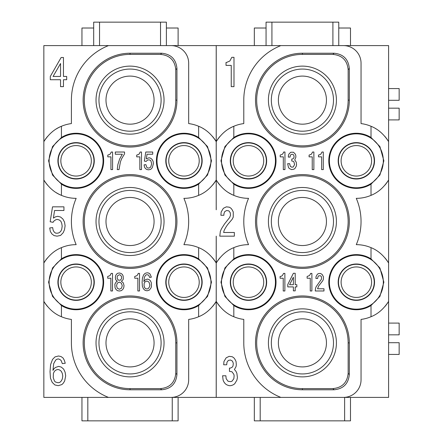 <?xml version="1.0" encoding="UTF-8"?>
<svg xmlns="http://www.w3.org/2000/svg" width="443" height="443" viewBox="0 0 443 443"><rect width="100%" height="100%" fill="white"/><g stroke="black" fill="none" stroke-linecap="round" stroke-linejoin="round"><path stroke-width="0.66" d="M388.6 108.175L399.154 108.175L399.154 119.903L388.6 119.903M388.6 88.567L399.154 88.567L399.154 100.295L388.6 100.295M254.332 45.601L254.332 28.014L266.06 28.014L266.06 45.601L266.06 22.15L332.903 22.15L332.903 45.601M338.762 45.601L338.762 22.15L332.903 22.15M281.25 276.249L280.098 276.465L280.098 278.226L283.227 278.226L283.227 290.979L284.877 290.979L284.877 273.392L283.559 273.392L282.407 275.59L281.25 276.249M254.332 397.399L254.332 420.85L344.626 420.85L344.626 397.399L334.172 397.399M356.355 187.788A26.973 26.973 0 0 0 383.328 160.815A26.973 26.973 0 0 0 356.355 133.847A26.973 26.973 0 0 0 329.382 160.815A26.973 26.973 0 0 0 356.355 187.788M343.458 45.601A17.587 17.587 0 0 1 361.045 63.194L361.045 123.586A37.522 37.522 0 0 1 371.012 126.272L371.012 137.48A27.555 27.555 0 0 0 328.795 160.815A27.555 27.555 0 0 0 371.012 184.15L371.012 195.357A37.522 37.522 0 0 1 356.277 198.342A58.631 58.631 0 0 1 356.277 244.658A37.522 37.522 0 0 1 371.012 247.643L371.012 258.85A27.555 27.555 0 0 0 328.795 282.185A27.555 27.555 0 0 0 371.012 305.52L371.012 316.728A37.522 37.522 0 0 1 361.045 319.414L361.045 379.806A17.587 17.587 0 0 1 343.458 397.399L216.234 397.399L216.234 262.976C221.04 255.495 226.899 250.384 233.815 247.643A37.522 37.522 0 0 1 248.551 244.658A58.631 58.631 0 0 1 248.551 198.342A37.522 37.522 0 0 1 233.815 195.357L233.815 184.15A27.555 27.555 0 0 0 276.028 160.815A27.555 27.555 0 0 0 233.815 137.48L233.815 126.272A37.522 37.522 0 0 1 243.783 123.586L243.783 100.129A58.631 58.631 0 0 1 280.862 45.601L388.6 45.601L388.6 397.399L343.458 397.399M371.012 137.48L379.906 146.567L383.871 160.815L379.906 175.068L371.012 184.15M350.491 397.399L350.491 420.85L344.626 420.85M283.476 152.68L282.484 154.219L280.181 155.1L280.181 156.855L283.31 156.855L283.31 169.608L284.96 169.608L284.96 152.021L283.642 152.021L283.476 152.68M388.6 342.705L399.154 342.705L399.154 354.433L388.6 354.433M388.6 323.097L399.154 323.097L399.154 334.825L388.6 334.825M280.862 397.399A58.631 58.631 0 0 1 243.783 342.871L243.783 319.414A37.522 37.522 0 0 1 233.815 316.728L233.815 305.52A27.555 27.555 0 0 0 276.028 282.185A27.555 27.555 0 0 0 233.815 258.85L233.815 247.643M233.815 305.52L224.917 296.433L220.957 282.185L224.917 267.932L233.815 258.85M248.473 255.212A26.973 26.973 0 0 0 221.5 282.185A26.973 26.973 0 0 0 248.473 309.153A26.973 26.973 0 0 0 275.441 282.185A26.973 26.973 0 0 0 248.473 255.212M338.762 22.15L338.762 28.014L350.491 28.014L350.491 45.601M248.473 187.788A26.973 26.973 0 0 0 275.441 160.815A26.973 26.973 0 0 0 248.473 133.847A26.973 26.973 0 0 0 221.5 160.815A26.973 26.973 0 0 0 248.473 187.788M233.228 160.815A15.245 15.245 0 0 0 248.473 176.059A15.245 15.245 0 0 0 263.718 160.815A15.245 15.245 0 0 0 248.473 145.57A15.245 15.245 0 0 0 233.228 160.815M232.154 209.772L231.058 208.31L229.408 207.208L226.384 206.842L223.361 208.31L221.162 211.97L220.885 215.27L223.909 215.27L223.909 213.803L224.734 211.604L226.655 210.508L228.854 210.874L230.233 212.706L230.504 215.27L229.679 217.469L224.457 224.064L221.434 228.832L220.337 231.396L219.789 236.158L234.353 236.158L234.353 232.492L223.632 232.492L224.186 230.294L225.559 227.73L227.48 224.8L232.154 219.302L233.256 217.103L233.256 211.97L232.154 209.772M371.599 160.815A15.245 15.245 0 0 0 356.355 145.57A15.245 15.245 0 0 0 341.11 160.815A15.245 15.245 0 0 0 356.355 176.059A15.245 15.245 0 0 0 371.599 160.815M309.092 155.1L309.092 156.855L312.226 156.855L312.226 169.608L313.877 169.608L313.877 152.021L312.559 152.021L311.401 154.219L309.092 155.1M296.223 162.132L296.555 164.774L296.223 166.313L294.905 168.512L293.914 169.171L291.61 169.608L289.301 168.512L288.476 167.41L287.651 163.672L289.628 163.672L290.287 166.313L291.771 167.194L293.255 166.972L294.578 164.552L293.914 161.916L293.255 161.258L291.771 161.036L291.771 159.059L293.094 158.838L293.914 157.736L294.08 156.196L293.587 154.878L292.43 154.219L291.112 154.441L290.287 155.537L290.126 157.077L288.31 157.077L288.476 155.1L289.135 153.782L290.785 152.242L293.421 152.242L295.071 153.782L295.73 155.1L295.896 157.077L294.739 159.934L296.223 162.132M356.355 300.066A17.881 17.881 0 0 0 374.235 282.185A17.881 17.881 0 0 0 356.355 264.299A17.881 17.881 0 0 0 338.474 282.185A17.881 17.881 0 0 0 356.355 300.066L356.355 300.36A18.174 18.174 0 0 0 374.529 282.185A18.174 18.174 0 0 0 356.355 264.006A18.174 18.174 0 0 0 338.181 282.185A18.174 18.174 0 0 0 356.355 300.36M356.355 178.701A17.881 17.881 0 0 0 374.235 160.815A17.881 17.881 0 0 0 356.355 142.934A17.881 17.881 0 0 0 338.474 160.815A17.881 17.881 0 0 0 356.355 178.701L356.355 178.994A18.174 18.174 0 0 0 374.529 160.815A18.174 18.174 0 0 0 356.355 142.64A18.174 18.174 0 0 0 338.181 160.815A18.174 18.174 0 0 0 356.355 178.994M248.473 142.64A18.174 18.174 0 0 0 230.294 160.815A18.174 18.174 0 0 0 248.473 178.994A18.174 18.174 0 0 0 266.647 160.815A18.174 18.174 0 0 0 248.473 142.64M219.977 136.4A37.522 37.522 0 0 0 216.234 141.605C221.04 134.129 226.899 129.018 233.815 126.272A37.522 37.522 0 0 0 228.638 128.957M224.108 132.274A37.522 37.522 0 0 1 225.133 131.427M248.473 178.701A17.881 17.881 0 0 0 266.354 160.815A17.881 17.881 0 0 0 248.473 142.934A17.881 17.881 0 0 0 230.587 160.815A17.881 17.881 0 0 0 248.473 178.701M371.599 282.185A15.245 15.245 0 0 0 356.355 266.941A15.245 15.245 0 0 0 341.11 282.185A15.245 15.245 0 0 0 356.355 297.43A15.245 15.245 0 0 0 371.599 282.185M248.473 300.36A18.174 18.174 0 0 0 266.647 282.185A18.174 18.174 0 0 0 248.473 264.006A18.174 18.174 0 0 0 230.294 282.185A18.174 18.174 0 0 0 248.473 300.36M248.473 264.299A17.881 17.881 0 0 0 230.587 282.185A17.881 17.881 0 0 0 248.473 300.066A17.881 17.881 0 0 0 266.354 282.185A17.881 17.881 0 0 0 248.473 264.299M233.228 282.185A15.245 15.245 0 0 0 248.473 297.43A15.245 15.245 0 0 0 263.718 282.185A15.245 15.245 0 0 0 248.473 266.941A15.245 15.245 0 0 0 233.228 282.185M356.355 255.212A26.973 26.973 0 0 0 329.382 282.185A26.973 26.973 0 0 0 356.355 309.153A26.973 26.973 0 0 0 383.328 282.185A26.973 26.973 0 0 0 356.355 255.212M302.414 69.058A31.076 31.076 0 0 1 333.49 100.129A31.076 31.076 0 0 1 302.414 131.206A31.076 31.076 0 0 1 271.337 100.129A31.076 31.076 0 0 1 302.414 69.058M302.414 76.091A24.038 24.038 0 0 1 326.452 100.129A24.038 24.038 0 0 1 302.414 124.173A24.038 24.038 0 0 1 278.376 100.129A24.038 24.038 0 0 1 302.414 76.091M302.414 373.942A31.076 31.076 0 0 0 333.49 342.871A31.076 31.076 0 0 0 302.414 311.794A31.076 31.076 0 0 0 271.337 342.871A31.076 31.076 0 0 0 302.414 373.942M302.414 366.909A24.038 24.038 0 0 1 278.376 342.871A24.038 24.038 0 0 1 302.414 318.827A24.038 24.038 0 0 1 326.452 342.871A24.038 24.038 0 0 1 302.414 366.909M302.414 252.576A31.076 31.076 0 0 0 333.49 221.5A31.076 31.076 0 0 0 302.414 190.424A31.076 31.076 0 0 0 271.337 221.5A31.076 31.076 0 0 0 302.414 252.576M302.414 245.538A24.038 24.038 0 0 1 278.376 221.5A24.038 24.038 0 0 1 302.414 197.462A24.038 24.038 0 0 1 326.452 221.5A24.038 24.038 0 0 1 302.414 245.538M302.414 388.6L332.903 388.6C342.162 387.697 347.24 382.619 348.148 373.36L348.148 342.871A45.734 45.734 0 0 0 302.414 297.137A45.734 45.734 0 0 0 256.68 342.871A45.734 45.734 0 0 0 302.414 388.6L302.414 389.774L334.072 389.774C343.331 388.871 348.414 383.788 349.317 374.529L348.148 373.36M302.414 308.86A34.006 34.006 0 0 1 336.42 342.871A34.006 34.006 0 0 1 302.414 376.877A34.006 34.006 0 0 1 268.408 342.871A34.006 34.006 0 0 1 302.414 308.86M348.148 100.129L348.148 69.64C347.24 60.381 342.162 55.303 332.903 54.4L302.414 54.4A45.734 45.734 0 0 0 256.68 100.129A45.734 45.734 0 0 0 302.414 145.863A45.734 45.734 0 0 0 348.148 100.129L349.317 100.129L349.317 68.471C348.414 59.212 343.331 54.129 334.072 53.226L332.903 54.4M302.414 66.123A34.006 34.006 0 0 1 336.42 100.129A34.006 34.006 0 0 1 302.414 134.14A34.006 34.006 0 0 1 268.408 100.129A34.006 34.006 0 0 1 302.414 66.123M349.317 374.529L349.317 342.871A46.908 46.908 0 0 0 302.414 295.963A46.908 46.908 0 0 0 255.506 342.871A46.908 46.908 0 0 0 302.414 389.774M302.414 174.592A46.908 46.908 0 0 0 255.506 221.5A46.908 46.908 0 0 0 302.414 268.408A46.908 46.908 0 0 0 349.317 221.5A46.908 46.908 0 0 0 302.414 174.592M302.414 175.766A45.734 45.734 0 0 0 256.68 221.5A45.734 45.734 0 0 0 302.414 267.234A45.734 45.734 0 0 0 348.148 221.5A45.734 45.734 0 0 0 302.414 175.766M348.148 69.64L349.317 68.471M302.414 54.4L302.414 53.226A46.908 46.908 0 0 0 255.506 100.129A46.908 46.908 0 0 0 302.414 147.037A46.908 46.908 0 0 0 349.317 100.129M230.554 368.083L229.452 368.083L229.452 371.378L231.927 371.743L233.849 374.313L234.125 375.775L233.849 378.71L231.927 381.273L230.554 381.639L228.079 381.273L226.151 378.71L225.88 375.775L222.58 375.775L223.128 380.172L223.953 382.004L225.332 383.837L226.977 384.939L229.175 385.67L230.825 385.67L233.024 384.939L234.674 383.837L236.872 380.172L237.42 377.608L236.872 373.211L235.776 371.012L234.397 369.545L236.047 366.616L236.324 364.783L236.047 361.482L234.951 359.284L233.849 357.822L232.198 356.72L229.175 356.355L226.151 357.822L223.953 361.482L223.682 364.783L226.705 364.783L226.977 362.219L228.355 360.386L230.554 360.021L232.475 361.117L233.3 363.315L233.024 365.885L232.475 366.981L230.554 368.083M302.414 53.226L334.072 53.226M302.414 187.494A34.006 34.006 0 0 1 336.42 221.5A34.006 34.006 0 0 1 302.414 255.506A34.006 34.006 0 0 1 268.408 221.5A34.006 34.006 0 0 1 302.414 187.494M212.468 306.6A37.522 37.522 0 0 0 216.212 301.395L216.212 397.399L43.846 397.399L43.846 262.998C48.652 255.506 54.517 250.389 61.433 247.643A37.522 37.522 0 0 1 76.168 244.658A58.631 58.631 0 0 1 76.168 198.342A37.522 37.522 0 0 1 61.433 195.357L61.433 184.15A27.555 27.555 0 0 0 103.651 160.815A27.555 27.555 0 0 0 61.433 137.48L61.433 126.272A37.522 37.522 0 0 1 71.401 123.586L71.401 100.129A58.631 58.631 0 0 1 108.485 45.601L216.212 45.601L216.212 141.605C211.405 134.129 205.546 129.018 198.636 126.272L198.636 137.48A27.555 27.555 0 0 0 156.418 160.815A27.555 27.555 0 0 0 198.636 184.15L198.636 195.357A37.522 37.522 0 0 1 183.9 198.342A58.631 58.631 0 0 1 183.9 244.658A37.522 37.522 0 0 1 198.636 247.643C205.546 250.384 211.405 255.495 216.212 262.976L216.212 236.158M384.856 306.589A37.522 37.522 0 0 0 388.6 301.373C383.793 308.865 377.929 313.982 371.012 316.728M375.487 128.536A37.522 37.522 0 0 1 376.19 128.963M379.695 131.433A37.522 37.522 0 0 1 380.725 132.28M384.856 136.411A37.522 37.522 0 0 1 388.6 141.627C383.793 134.135 377.929 129.018 371.012 126.272M228.638 192.672A37.522 37.522 0 0 0 233.815 195.357C226.899 192.616 221.04 187.505 216.234 180.024L216.234 45.601L280.862 45.601M226.567 62.457L226.019 62.457L226.019 65.392L231.24 65.392L231.24 86.645L233.987 86.645L233.987 57.33L231.789 57.33L229.862 60.996L226.567 62.457M310.41 274.051L309.424 275.59L307.115 276.465L307.115 278.226L310.25 278.226L310.25 290.979L311.894 290.979L311.894 273.392L310.576 273.392L310.41 274.051M321.507 279.107L321.507 276.908L320.682 275.806L318.7 275.806L317.875 276.908L317.714 278.448L315.898 278.448L316.064 276.465L317.382 274.267L318.373 273.608L320.184 273.392L322 274.267L323.318 276.465L323.484 277.567L323.318 279.544L322.659 280.868L318.7 285.923L317.548 288.781L323.977 288.781L323.977 290.979L315.239 290.979L315.571 288.122L316.23 286.582L321.507 279.107M318.506 155.1L320.815 154.219L321.972 152.021L323.29 152.021L323.29 169.608L321.64 169.608L321.64 156.855L318.506 156.855L318.506 155.1M293.382 286.909L287.778 286.909L287.778 284.495L293.382 273.281L295.199 273.281L295.199 284.711L296.849 284.711L296.849 286.909L295.199 286.909L295.199 290.868L293.382 290.868L293.382 286.909M371.012 258.85L379.906 267.932L383.871 282.185L379.906 296.433L371.012 305.52M233.815 316.728C226.899 313.982 221.04 308.871 216.234 301.395A37.522 37.522 0 0 0 219.977 306.6M384.856 185.218A37.522 37.522 0 0 0 388.6 180.002C383.793 187.494 377.929 192.611 371.012 195.357M371.012 247.643C377.929 250.389 383.793 255.506 388.6 262.998A37.522 37.522 0 0 0 384.856 257.782M233.815 184.15L224.917 175.068L220.957 160.815L224.917 146.567L233.815 137.48M216.234 206.842L216.234 209.772L216.212 206.842M216.234 236.158L216.234 262.976A37.522 37.522 0 0 1 219.977 257.765M334.072 389.774L332.903 388.6M115.291 154.23L115.291 152.021L124.538 152.021L124.538 153.904L121.692 158.66L120.446 161.756L119.023 169.608L117.245 169.608L117.866 164.63L119.649 158.993L122.312 154.23L115.291 154.23M379.695 252.803A37.522 37.522 0 0 1 380.725 253.651M380.725 189.349A37.522 37.522 0 0 1 379.695 190.197M212.468 185.235A37.522 37.522 0 0 0 216.212 180.024L216.212 209.772L216.234 180.024A37.522 37.522 0 0 0 219.977 185.235M293.382 277.235L289.589 284.711L293.382 284.711L293.382 277.235M208.337 189.355A37.522 37.522 0 0 1 207.313 190.202M207.313 252.798A37.522 37.522 0 0 1 208.337 253.645M212.468 257.765A37.522 37.522 0 0 1 216.212 262.976L216.212 301.395C211.405 308.871 205.546 313.982 198.636 316.728A37.522 37.522 0 0 1 188.668 319.414L188.668 379.806A17.587 17.587 0 0 1 171.076 397.399M81.955 45.601L81.955 28.014L93.683 28.014L93.683 45.601L93.683 22.15L160.521 22.15L160.521 45.601M178.114 45.601L178.114 28.014L166.385 28.014L166.385 22.15L160.521 22.15M166.385 22.15L166.385 45.601M199.217 282.185A15.245 15.245 0 0 0 183.978 266.941A15.245 15.245 0 0 0 168.733 282.185A15.245 15.245 0 0 0 183.978 297.43A15.245 15.245 0 0 0 199.217 282.185M183.978 300.066A17.881 17.881 0 0 0 201.858 282.185A17.881 17.881 0 0 0 183.978 264.299A17.881 17.881 0 0 0 166.092 282.185A17.881 17.881 0 0 0 183.978 300.066L183.978 300.36A18.174 18.174 0 0 0 202.152 282.185A18.174 18.174 0 0 0 183.978 264.006A18.174 18.174 0 0 0 165.798 282.185A18.174 18.174 0 0 0 183.978 300.36M183.978 255.212A26.973 26.973 0 0 0 157.005 282.185A26.973 26.973 0 0 0 183.978 309.153A26.973 26.973 0 0 0 210.946 282.185A26.973 26.973 0 0 0 183.978 255.212M198.636 247.643L198.636 258.85A27.555 27.555 0 0 0 156.418 282.185A27.555 27.555 0 0 0 198.636 305.52L198.636 316.728M198.636 258.85L207.529 267.932L211.488 282.185L207.529 296.433L198.636 305.52M108.485 397.399A58.631 58.631 0 0 1 71.401 342.871L71.401 319.414A37.522 37.522 0 0 1 61.433 316.728L61.433 305.52A27.555 27.555 0 0 0 103.651 282.185A27.555 27.555 0 0 0 61.433 258.85L61.433 247.643M171.076 45.601A17.587 17.587 0 0 1 188.668 63.194L188.668 123.586A37.522 37.522 0 0 1 198.636 126.272M130.032 389.774L161.695 389.774C170.954 388.871 176.037 383.788 176.94 374.529L176.94 342.871A46.908 46.908 0 0 0 130.032 295.963A46.908 46.908 0 0 0 83.129 342.871A46.908 46.908 0 0 0 130.032 389.774L130.032 388.6L160.521 388.6C169.78 387.697 174.863 382.619 175.766 373.36L175.766 342.871A45.734 45.734 0 0 0 130.032 297.137A45.734 45.734 0 0 0 84.303 342.871A45.734 45.734 0 0 0 130.032 388.6M176.94 100.129L176.94 68.471C176.037 59.212 170.954 54.129 161.695 53.226L130.032 53.226A46.908 46.908 0 0 0 83.129 100.129A46.908 46.908 0 0 0 130.032 147.037A46.908 46.908 0 0 0 176.94 100.129L175.766 100.129L175.766 69.64C174.863 60.381 169.78 55.303 160.521 54.4L130.032 54.4A45.734 45.734 0 0 0 84.303 100.129A45.734 45.734 0 0 0 130.032 145.863A45.734 45.734 0 0 0 175.766 100.129M138.033 274.051L137.042 275.59L134.733 276.465L134.733 278.226L137.867 278.226L137.867 290.979L139.517 290.979L139.517 273.392L138.199 273.392L138.033 274.051M110.85 290.979L112.5 290.979L112.5 273.392L111.182 273.392L110.025 275.59L107.715 276.465L107.715 278.226L110.85 278.226L110.85 290.979M107.799 155.1L107.799 156.855L110.933 156.855L110.933 169.608L112.583 169.608L112.583 152.021L111.259 152.021L110.108 154.219L107.799 155.1M139.85 156.855L139.85 169.608L141.494 169.608L141.494 152.021L140.176 152.021L139.024 154.219L136.715 155.1L136.715 156.855L139.85 156.855M130.032 268.408A46.908 46.908 0 0 0 176.94 221.5A46.908 46.908 0 0 0 130.032 174.592A46.908 46.908 0 0 0 83.129 221.5A46.908 46.908 0 0 0 130.032 268.408M152.724 154.23L147.032 154.23L146.317 158.882L148.986 157.774L150.675 158.217L152.099 159.43L153.079 161.313L153.433 163.528L152.276 167.731L150.675 169.387L148.543 169.83L146.76 169.497L145.426 168.506L144.451 166.956L144.097 164.851L145.874 164.63L146.76 167.288L147.563 167.952L148.543 168.063L149.695 167.842L150.764 166.956L151.656 163.749L150.853 160.759L149.878 159.984L147.74 159.873L146.14 161.424L144.363 161.091L145.786 152.021L152.724 152.021L152.724 154.23M115.318 277.623L115.584 275.856L116.387 274.306L117.633 273.309L119.322 272.977L121.011 273.42L122.346 274.416L123.143 275.967L123.326 278.841L122.966 279.838L121.365 281.167L123.326 282.933L124.034 285.702L123.68 287.911L122.7 289.572L121.188 290.68L119.411 291.012L117.45 290.68L116.027 289.462L115.053 287.8L114.875 284.151L116.21 281.826L117.362 281.167L115.761 279.838L115.318 277.623M149.313 290.137L147.093 290.802L145.044 290.359L143.443 288.808L142.375 286.267L142.109 282.28L142.463 277.966L143.621 274.87L145.132 273.32L147.27 272.766L148.782 273.098L150.027 273.984L151.362 277.196L149.579 277.412L148.87 275.535L148.067 274.87L146.29 274.76L145.581 275.203L144.335 277.412L143.886 281.51L145.404 279.738L147.358 279.073L148.959 279.516L150.382 280.735L151.273 282.612L151.451 286.488L151.002 287.922L149.313 290.137M130.032 308.86A34.006 34.006 0 0 1 164.043 342.871A34.006 34.006 0 0 1 130.032 376.877A34.006 34.006 0 0 1 96.026 342.871A34.006 34.006 0 0 1 130.032 308.86M130.032 373.942A31.076 31.076 0 0 0 161.108 342.871A31.076 31.076 0 0 0 130.032 311.794A31.076 31.076 0 0 0 98.961 342.871A31.076 31.076 0 0 0 130.032 373.942M130.032 366.909A24.038 24.038 0 0 1 105.993 342.871A24.038 24.038 0 0 1 130.032 318.827A24.038 24.038 0 0 1 154.075 342.871A24.038 24.038 0 0 1 130.032 366.909M93.683 45.601L93.683 39.737M130.032 124.173A24.038 24.038 0 0 1 105.993 100.129A24.038 24.038 0 0 1 130.032 76.091A24.038 24.038 0 0 1 154.075 100.129A24.038 24.038 0 0 1 130.032 124.173M130.032 69.058A31.076 31.076 0 0 1 161.108 100.129A31.076 31.076 0 0 1 130.032 131.206A31.076 31.076 0 0 1 98.961 100.129A31.076 31.076 0 0 1 130.032 69.058M130.032 66.123A34.006 34.006 0 0 1 164.043 100.129A34.006 34.006 0 0 1 130.032 134.14A34.006 34.006 0 0 1 96.026 100.129A34.006 34.006 0 0 1 130.032 66.123M160.521 54.4L161.695 53.226M175.766 69.64L176.94 68.471M130.032 245.538A24.038 24.038 0 0 1 105.993 221.5A24.038 24.038 0 0 1 130.032 197.462A24.038 24.038 0 0 1 154.075 221.5A24.038 24.038 0 0 1 130.032 245.538M130.032 252.576A31.076 31.076 0 0 0 161.108 221.5A31.076 31.076 0 0 0 130.032 190.424A31.076 31.076 0 0 0 98.961 221.5A31.076 31.076 0 0 0 130.032 252.576M130.032 187.494A34.006 34.006 0 0 1 164.043 221.5A34.006 34.006 0 0 1 130.032 255.506A34.006 34.006 0 0 1 96.026 221.5A34.006 34.006 0 0 1 130.032 187.494M130.032 175.766A45.734 45.734 0 0 0 84.303 221.5A45.734 45.734 0 0 0 130.032 267.234A45.734 45.734 0 0 0 175.766 221.5A45.734 45.734 0 0 0 130.032 175.766M56.255 192.666A37.522 37.522 0 0 0 61.433 195.357C54.517 192.611 48.652 187.494 43.846 180.002L43.846 262.998A37.522 37.522 0 0 1 47.589 257.782M47.589 185.218A37.522 37.522 0 0 1 43.846 180.002L43.846 45.601L108.485 45.601M60.846 282.185A15.245 15.245 0 0 0 76.091 297.43A15.245 15.245 0 0 0 91.336 282.185A15.245 15.245 0 0 0 76.091 266.941A15.245 15.245 0 0 0 60.846 282.185M76.091 300.066A17.881 17.881 0 0 0 93.977 282.185A17.881 17.881 0 0 0 76.091 264.299A17.881 17.881 0 0 0 58.21 282.185A17.881 17.881 0 0 0 76.091 300.066M76.091 264.006A18.174 18.174 0 0 0 57.917 282.185A18.174 18.174 0 0 0 76.091 300.36A18.174 18.174 0 0 0 94.27 282.185A18.174 18.174 0 0 0 76.091 264.006M76.091 255.212A26.973 26.973 0 0 0 49.123 282.185A26.973 26.973 0 0 0 76.091 309.153A26.973 26.973 0 0 0 103.064 282.185A26.973 26.973 0 0 0 76.091 255.212M61.433 305.52L52.54 296.433L48.575 282.185L52.54 267.932L61.433 258.85M81.955 414.986L81.955 397.399L81.955 420.85L172.249 420.85L172.249 397.399L161.795 397.399M178.114 420.85L178.114 397.399L178.114 420.85L172.249 420.85M61.738 229.241L62.181 226.146L61.738 223.41L60.863 221.229L59.251 219.949L57.202 219.407L55.735 219.772L53.686 221.229L53.105 222.32L50.175 221.771L52.518 206.842L63.936 206.842L63.936 210.486L54.567 210.486L53.393 218.133L55.447 216.854L57.789 216.311L60.569 217.037L62.912 219.041L64.523 222.137L65.104 225.78L64.523 229.601L63.205 232.697L60.569 235.432L57.053 236.158L54.129 235.61L51.931 233.97L50.319 231.423L49.732 227.962L52.662 227.602L53.105 230.15L54.129 231.971L55.447 233.062L57.053 233.245L58.958 232.88L60.713 231.423L61.738 229.241M47.589 136.411A37.522 37.522 0 0 0 43.846 141.627C48.652 134.135 54.517 129.018 61.433 126.272A37.522 37.522 0 0 0 56.255 128.963M51.72 132.28A37.522 37.522 0 0 1 52.75 131.433M203.104 128.531A37.522 37.522 0 0 1 203.808 128.957M207.313 131.427A37.522 37.522 0 0 1 208.337 132.274M212.468 136.4A37.522 37.522 0 0 1 216.212 141.605L216.212 180.024C211.405 187.505 205.546 192.616 198.636 195.357M198.636 137.48L207.529 146.567L211.488 160.815L207.529 175.068L198.636 184.15M183.978 187.788A26.973 26.973 0 0 0 210.946 160.815A26.973 26.973 0 0 0 183.978 133.847A26.973 26.973 0 0 0 157.005 160.815A26.973 26.973 0 0 0 183.978 187.788M183.978 178.994A18.174 18.174 0 0 0 202.152 160.815A18.174 18.174 0 0 0 183.978 142.64A18.174 18.174 0 0 0 165.798 160.815A18.174 18.174 0 0 0 183.978 178.994L183.978 178.701A17.881 17.881 0 0 0 201.858 160.815A17.881 17.881 0 0 0 183.978 142.934A17.881 17.881 0 0 0 166.092 160.815A17.881 17.881 0 0 0 183.978 178.701M199.217 160.815A15.245 15.245 0 0 0 183.978 145.57A15.245 15.245 0 0 0 168.733 160.815A15.245 15.245 0 0 0 183.978 176.059A15.245 15.245 0 0 0 199.217 160.815M61.123 57.512L63.465 57.512L63.465 76.451L66.688 76.451L66.688 79.729L63.465 79.729L63.465 86.645L60.541 86.645L60.541 79.729L50.292 79.729L50.292 76.451L61.123 57.512M53.071 76.451L60.541 76.451L60.541 63.521L53.071 76.451M61.433 184.15L52.54 175.068L48.575 160.815L52.54 146.567L61.433 137.48M76.091 187.788A26.973 26.973 0 0 0 103.064 160.815A26.973 26.973 0 0 0 76.091 133.847A26.973 26.973 0 0 0 49.123 160.815A26.973 26.973 0 0 0 76.091 187.788M76.091 142.64A18.174 18.174 0 0 0 57.917 160.815A18.174 18.174 0 0 0 76.091 178.994A18.174 18.174 0 0 0 94.27 160.815A18.174 18.174 0 0 0 76.091 142.64M76.091 178.701A17.881 17.881 0 0 0 93.977 160.815A17.881 17.881 0 0 0 76.091 142.934A17.881 17.881 0 0 0 58.21 160.815A17.881 17.881 0 0 0 76.091 178.701M60.846 160.815A15.245 15.245 0 0 0 76.091 176.059A15.245 15.245 0 0 0 91.336 160.815A15.245 15.245 0 0 0 76.091 145.57A15.245 15.245 0 0 0 60.846 160.815M61.433 316.728C54.517 313.982 48.652 308.865 43.846 301.373A37.522 37.522 0 0 0 47.589 306.589M50.463 378.206L50.026 371.649L50.613 364.55L52.512 359.45L55.004 356.903L58.515 355.989L61.007 356.537L63.056 357.994L64.373 360.358L65.248 363.271L62.325 363.637L61.151 360.541L59.833 359.45L58.221 358.902L56.903 359.267L55.735 359.998L53.686 363.637L52.955 370.376L53.98 368.737L55.441 367.463L58.664 366.367L61.3 367.097L63.642 369.102L65.104 372.198L65.691 375.836L64.667 380.936L63.349 383.123L61.882 384.579L58.221 385.67L54.854 384.945L52.219 382.392L50.463 378.206M55.441 382.027L58.077 382.758L59.833 382.392L61.3 380.936L62.325 378.931L62.762 376.018L62.325 373.471L61.3 371.284L59.689 370.01L57.928 369.462L56.028 370.01L54.417 371.284L53.393 373.471L53.243 377.657L54.417 380.936L55.441 382.027M176.94 374.529L175.766 373.36M161.695 389.774L160.521 388.6M116.564 285.702L117.273 288.243L119.411 289.24L121.454 288.243L122.257 285.702L121.365 283.155L119.322 282.047L117.273 283.155L116.564 285.702M117.722 275.635L117.185 276.515L117.185 278.619L118.431 280.17L120.297 280.17L121.543 278.73L121.543 276.515L120.297 274.97L119.411 274.749L117.722 275.635M144.158 283.387L144.069 285.934L144.778 287.922L146.112 288.919L148.067 288.808L149.579 286.71L149.85 284.938L148.959 282.064L146.915 280.956L144.778 282.064L144.158 283.387M271.924 45.601L271.924 22.15M260.196 420.85L260.196 397.399M348.148 342.871L349.317 342.871M99.542 45.601L99.542 22.15M130.032 54.4L130.032 53.226M87.819 420.85L87.819 397.399M175.766 342.871L176.94 342.871"/></g></svg>

